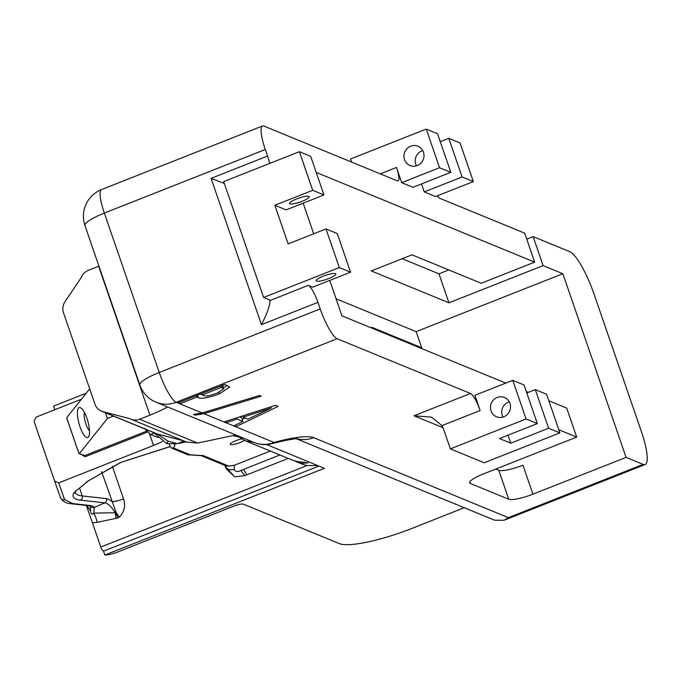 <?xml version="1.0" encoding="UTF-8"?>
<svg xmlns="http://www.w3.org/2000/svg" width="681" height="681" viewBox="0 0 681 681"><rect width="100%" height="100%" fill="white"/><g stroke="black" fill="none" stroke-linecap="round" stroke-linejoin="round"><path stroke-width="1.02" d="M491.027 410.873A10.419 9.968 -67.7 0 0 496.534 416.772A10.419 9.968 -67.7 0 0 507.336 414.482A10.419 9.968 -67.7 0 0 509.958 403.399A10.419 9.968 -67.7 0 0 504.451 397.5A10.419 9.968 -67.7 0 0 493.64 399.798A10.419 9.968 -67.7 0 0 491.027 410.873M502.995 417.078A10.419 9.968 112.3 0 1 502.297 415.504A10.419 9.968 112.3 0 1 509.26 401.824M404.505 159.601A10.419 9.968 -67.7 0 0 410.013 165.509A10.419 9.968 -67.7 0 0 420.824 163.21A10.419 9.968 -67.7 0 0 423.437 152.127A10.419 9.968 -67.7 0 0 417.93 146.228A10.419 9.968 -67.7 0 0 407.119 148.526A10.419 9.968 -67.7 0 0 404.505 159.601M416.474 165.806A10.419 9.968 112.3 0 1 415.776 164.232A10.419 9.968 112.3 0 1 422.739 150.552M308.868 196.366A10.419 2.06 -19 0 1 309.259 196.707A10.419 2.06 -19 0 1 301.164 201.67A10.419 2.06 -19 0 1 289.944 203.84A10.419 2.06 -19 0 1 289.553 203.491A10.419 2.06 -19 0 1 297.648 198.537A10.419 2.06 -19 0 1 308.868 196.366M335.469 273.626A10.419 2.06 -19 0 1 335.861 273.966A10.419 2.06 -19 0 1 327.765 278.921A10.419 2.06 -19 0 1 316.546 281.1A10.419 2.06 -19 0 1 316.154 280.751A10.419 2.06 -19 0 1 324.25 275.796A10.419 2.06 -19 0 1 335.469 273.626M253.894 442.395L245.458 440.828L292.472 460.135L296.984 461.471L307.982 462.927L301.385 463.276L294.132 460.739M89.492 430.741A10.47 3.056 74.5 0 1 85.917 424.152A10.47 3.056 74.5 0 1 84.435 412.49M244.436 440.377A8.138 1.609 -19 0 1 240.087 442.539A8.138 1.609 -19 0 1 230.195 444.284A8.138 1.609 -19 0 1 235.686 440.735A8.138 1.609 -19 0 1 241.721 438.896M80.035 426.885A15.629 4.563 74.5 0 1 80.835 407.868A15.629 4.563 74.5 0 1 86.904 418.279A15.629 4.563 74.5 0 1 88.777 436.555A15.629 4.563 74.5 0 1 80.035 426.885M464.204 507.694L409.264 529.495A61.537 12.181 161 0 1 339.504 543.659L243.338 504.161A8.206 1.626 -19 0 0 233.668 506.196L118.247 551.772A12.309 2.435 161 0 1 104.823 555.015L324.394 468.307L266.484 444.523M419.079 347.489L420.347 347.225L420.662 348.144M372.184 328.233L371.869 327.314L420.347 347.225M233.66 425.889L242.913 421.479L237.116 419.104L225.973 422.731L223.998 421.922L275.499 405.323L278.095 406.395L235.728 426.74L225.973 422.731L225.522 421.437M532.934 494.168A20.515 4.06 -19 0 1 508.758 499.25L498.781 470.282A20.515 4.06 161 0 0 522.957 465.2L532.934 494.168L626.086 457.385L643.17 464.399A41.022 8.827 68.4 0 0 645.145 464.536A41.022 8.827 68.4 0 0 641.179 430.937L594.138 294.337A41.022 8.827 68.4 0 0 569.954 251.757L533.146 236.639L526.753 239.167M469.873 481.833L470.46 483.519L508.758 499.25M470.46 483.519A20.515 4.06 -19 0 1 469.694 482.838A20.515 4.06 -19 0 1 483.536 473.882L576.688 437.1L558.812 429.754M380.245 173.851L396.461 167.449A16.412 3.533 -111.6 0 1 398.044 180.891A16.412 3.533 -111.6 0 1 397.253 180.831L263.922 126.079A28.713 6.18 68.4 0 0 262.534 125.985A28.713 6.18 68.4 0 0 265.318 149.497L104.355 213.068L159.252 372.481L320.206 308.91A28.713 6.18 68.4 0 0 337.138 338.721L470.477 393.473A16.412 3.533 -111.6 0 1 480.148 410.507L441.918 425.608A20.515 19.613 112.3 0 1 443.603 429.26L450.354 448.881L526.072 418.977L537.343 423.608L499.488 438.555L510.759 443.186L508 435.193M177.801 402.948L224.653 384.442L229.735 387.046L219.495 393.814C208.752 397.73 201.755 399.04 198.486 397.764L196.8 397.074L179.818 403.782L176.183 402.284A28.713 27.461 112.3 0 1 156.102 402.233L253.945 442.412A28.713 27.461 -67.7 0 0 274.017 442.463A57.434 11.364 -19 0 1 313.635 437.662L508.367 517.637L643.17 464.399M202.18 412.967L259.47 395.457L261.24 396.18L203.951 413.69L195.166 415.146L193.395 414.414L202.18 412.967L179.818 403.782L179.324 402.343M336.065 298.755L416.151 331.647L562.846 273.711L543.115 265.616L533.146 236.639M562.846 273.711L626.086 457.385M548.843 400.786L566.711 408.123L576.688 437.1M329.757 280.419L341.939 315.814L505.787 383.105M526.294 391.524L528.328 392.367M313.703 233.796L303.156 203.168M543.115 265.616L448.949 302.798L371.29 270.91L411.988 254.839L481.195 283.253L534.662 262.142L316.214 172.429M534.662 262.142L524.685 233.166L439.943 198.367A16.412 3.533 -111.6 0 1 437.321 195.83M473.363 181.597L462.093 176.966L448.796 138.337L460.067 142.967L473.363 181.597L435.508 196.545L424.237 191.914L421.488 183.921M401.696 182.653L412.967 187.284L450.822 172.336L437.517 133.706L426.246 129.075L439.551 167.705L401.696 182.653L396.461 167.449M299.402 151.684L312.698 190.314L323.969 194.945L310.672 156.315L299.402 151.684L223.683 181.589L263.59 297.469L269.31 299.819A20.515 4.06 -19 0 1 270.042 300.423C270.102 305.199 267.25 313.277 261.461 324.667L211.093 178.362L267.573 156.06L265.318 149.497M267.573 156.06A16.412 3.533 -111.6 0 1 269.608 163.449M312.698 190.314L274.843 205.262L286.114 209.893L323.969 194.945M274.843 205.262L288.14 243.892L325.995 228.944L339.3 267.573L350.57 272.196L312.715 287.152L308.28 285.33A16.412 3.533 -111.6 0 1 317.95 302.355L261.461 324.667M320.206 308.91L317.95 302.355M526.072 418.977L512.767 380.347L474.912 395.295L480.148 410.507M448.796 269.948L438.973 273.83L402.165 258.712M416.151 331.647L422.024 348.706M168.037 441.177L166.879 443.706L177.528 443.663L168.037 441.177L157.26 433.959L183.768 440.888M144.236 428.281L150.739 434.589L157.856 437.508M242.921 437.883L232.842 435.644L242.811 437.84M173.842 444.08L173.876 444.089A26.048 5.159 -19 0 1 174.847 444.957A26.048 5.159 -19 0 1 173.212 447.843L171.603 448.107L170.156 446.378L169.348 444.029M173.212 447.843L190.169 454.806L203.176 455.572L229.012 466.179L234.341 465.268L234.145 469.524C235.677 471.873 237.992 472.163 241.091 470.409L279.908 454.976M113.497 416.091L107.419 418.492L79.515 453.452L78.945 453.469L66.815 418.219L66.993 418.815L67.044 417.24L89.696 388.86M78.945 453.469L84.733 455.598L146.568 431.184M34.527 422.714L55.093 482.429M107.419 418.492L105.453 412.788M171.603 448.107L187.896 454.797A3.26 3.116 -67.7 0 0 190.169 454.806L189.012 455.019M162.384 441.475A26.048 5.159 -19 0 1 153.514 445.451L58.685 482.897L54.625 481.101L34.05 421.352L36.042 417.138L81.439 399.211M58.685 482.897L64.584 499.641A3.26 3.192 160.6 0 1 60.473 497.709C64.738 504.578 71.301 503.37 71.411 503.787A3.26 2.945 -83.7 0 0 72.807 503.565L89.569 505.43A48.377 9.577 -19 0 1 94.216 507.464L104.712 502.85L80.537 500.169C74.391 499.445 72.033 497.326 73.454 493.81L74.331 492.227L87.236 481.85M74.331 492.227L87.168 481.918M73.454 493.81L75.838 491.324M54.625 481.101L60.473 497.709A3.26 3.192 160.6 0 1 60.464 497.683L54.633 481.118M229.012 466.179L225.939 465.847L200.904 455.563A3.26 3.116 112.3 0 0 203.176 455.572M245.458 440.828L239.703 437.491M234.145 469.524A8.206 4.341 166.2 0 1 226.271 467.592L225.811 465.795M226.066 468.681L226.271 467.592L234.741 476.836L226.066 468.681L224.951 465.446M288.216 458.39L244.973 475.593A8.206 1.847 -119.1 0 1 241.091 470.409M244.973 475.593L234.741 476.836M318.955 466.068L103.495 551.159L102.039 549.882A4.103 0.885 -111.6 0 1 100.771 547.022L307.157 465.515A28.951 27.683 112.3 0 1 301.717 463.931L296.244 461.684M307.157 465.515L317.882 465.625M86.819 505.498L90.564 510.937C91.033 514.232 92.105 514.955 93.774 513.108L94.216 507.464A3.26 3.192 153.4 0 1 90.411 506.17M90.564 510.937L90.105 505.523M112.297 466.196L123.55 498.867C125.721 505.813 124.317 511.899 119.337 517.134L117.702 517.977L97.221 522.336A10.419 2.443 74.3 0 0 93.774 513.108L116.213 512.716L101.588 471.644M166.879 443.706L153.625 432.631M184.125 441.033L177.528 443.663M97.221 522.336L92.412 522.761L86.334 505.438M100.771 547.022L92.412 522.761M54.795 409.732L53.552 406.114L86.223 393.209M98.651 266.262L88.334 270.34A12.309 11.773 -67.7 0 0 81.286 277.507L65.035 301.649A12.309 11.773 -67.7 0 0 63.512 312.834L94.965 404.182A12.309 11.773 -67.7 0 0 101.469 411.154A12.309 11.773 -67.7 0 0 102.899 411.63L129.892 418.687A12.309 11.773 -67.7 0 0 131.007 419.224A12.309 11.773 -67.7 0 0 139.605 419.241L149.922 415.172L98.651 266.262A41.022 8.121 161 0 0 98.932 266.152M139.605 419.241L197.575 443.05L235.898 434.997M197.575 443.05L186.722 442.105L131.007 419.224M167.543 406.932A41.022 8.121 -19 0 1 149.922 415.172M498.781 470.282L495.785 469.047M448.949 302.798L438.973 273.83M296.516 438.828L494.712 520.224L504.042 520.267L508.367 517.637M123.55 498.867A10.419 2.06 -19 0 1 111.897 501.591A23.767 8.981 -113.7 0 0 106.432 498.62A3.26 2.945 96.3 0 1 104.712 502.85A20.515 7.755 66.3 0 1 115.038 512.41A10.419 2.707 83.8 0 1 115.94 518.369M119.337 517.134A10.419 1.694 54.9 0 0 116.213 512.716A3.26 0.928 149.3 0 1 115.83 512.921A10.419 2.315 70.5 0 1 117.702 517.977M263.59 297.469L339.3 267.573M350.57 272.196L337.274 233.574L325.995 228.944M351.609 162.087L350.536 158.979L426.246 129.075M448.796 138.337L440.275 141.699M450.354 448.881L484.174 462.765L559.884 432.861L546.588 394.239L535.309 389.609L526.796 392.971M535.309 389.609L548.614 428.238L559.884 432.861M548.614 428.238L510.759 443.186M462.093 176.966L424.237 191.914M439.551 167.705L450.822 172.336M512.767 380.347L524.038 384.978L537.343 423.608M308.28 285.33L270.076 300.508M211.093 178.362L224.33 183.444M442.99 427.694L413.988 415.785L431.618 417.172L441.918 425.608M104.823 555.015L103.495 551.159M227.131 385.463L223.453 387.702M218.993 392.35L219.495 393.814M202.027 394.35L199.388 394.418M197.575 395.133L198.486 397.764M196.307 395.644L196.8 397.074M203.925 395.627C205.841 396.538 210.242 395.704 217.111 393.124L223.828 388.774L221.248 387.421L202.231 394.929L203.925 395.627M201.738 393.49L202.231 394.929M220.755 385.982L221.248 387.421M194.894 414.337L195.166 415.146M244.879 417.913L242.138 419.232M235.183 425.165L235.728 426.74L274.017 442.463A28.713 8.334 -105.5 0 1 272.519 443.527C286.505 440.011 294.984 438.436 297.955 438.811M239.652 416.883L241.602 417.683L242.913 421.479M236.682 417.836L237.116 419.104M243.057 417.172L247.85 419.138L271.259 407.987L243.057 417.172L242.632 415.921M270.859 406.821L271.259 407.987M413.988 415.785L470.477 393.473M337.138 338.721L176.183 402.284A28.713 6.18 -111.6 0 1 159.252 372.481A28.713 5.686 -19 0 0 139.86 385.02A28.713 28.713 0 0 0 156.102 402.233M203.951 413.69L223.998 421.922M154.017 433.133L150.739 434.589M234.341 465.268L270.348 451.052M66.993 418.815L78.8 453.095M79.115 453.589L84.01 455.598A1.039 0.996 -67.7 0 0 84.733 455.598L85.346 456.679L147.471 432.146M82.631 455.036L83.244 455.283M82.793 455.495L85.346 456.679M86.232 482.344L87.185 481.561A3.26 2.979 43.7 0 0 88.496 480.795L121.065 462.305L170.241 446.617M87.185 481.561L120.528 462.459L170.216 446.532M64.584 499.641L72.807 503.565M149.548 433.925L153.514 445.451M246.914 474.7A8.206 1.762 -111.6 0 1 243.815 469.226M89.569 505.43A3.26 2.945 96.3 0 1 88.172 505.642L90.267 505.906M80.537 500.169A3.26 2.945 -83.7 0 0 82.256 495.938A71.633 14.173 -19 0 1 75.251 492.61L75.242 492.576M79.592 488.209L82.256 495.938L106.432 498.62M297.197 438.802A28.713 27.461 -67.7 0 0 313.635 437.662M84.972 225.607A28.713 5.686 -19 0 1 104.355 213.068A28.713 6.18 68.4 0 1 101.58 189.548A28.713 28.713 0 0 0 84.972 225.607L139.86 385.02M102.899 411.63L157.26 433.959A12.309 11.773 112.3 0 1 155.838 433.482A12.309 11.773 112.3 0 1 155.838 433.474M222.151 385.429L223.104 388.179M66.883 418.568L78.834 453.274M187.896 454.797L200.904 455.563M87.083 481.978L88.496 480.795M71.411 503.787L88.172 505.642M75.404 492.074L75.251 492.627M186.177 441.875L179.009 443.382M253.945 442.412A28.713 28.713 0 0 0 272.519 443.527M101.58 189.548L262.534 125.985M101.469 411.154L155.838 433.482M223.828 388.774L222.517 384.969M645.145 464.536L504.042 520.267"/></g></svg>
